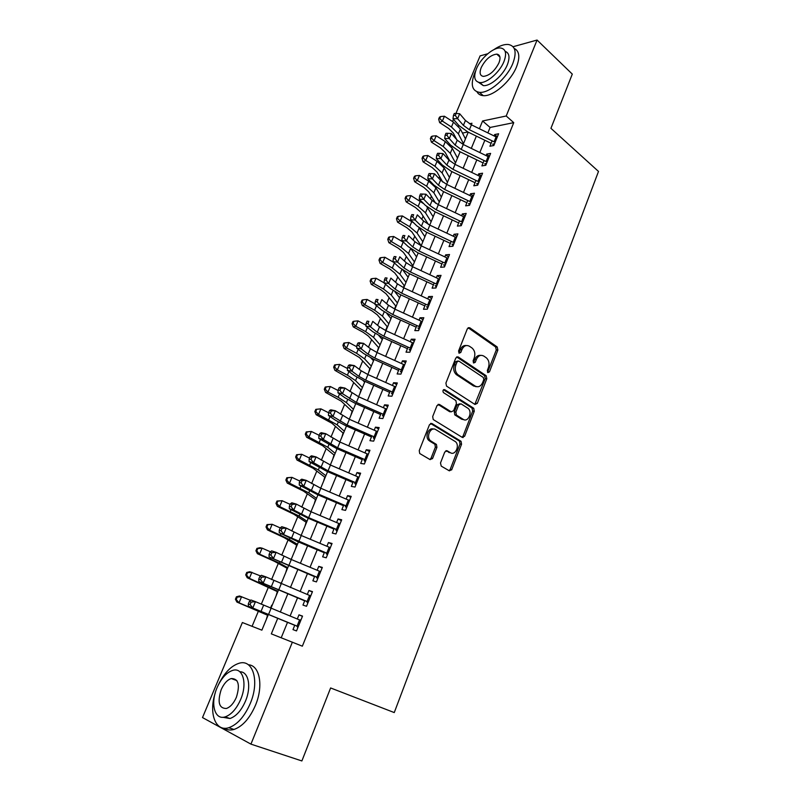 <?xml version="1.0" encoding="UTF-8"?>
<svg xmlns="http://www.w3.org/2000/svg" width="801" height="801" viewBox="0 0 801 801"><rect width="100%" height="100%" fill="white"/><g stroke="black" fill="none" stroke-linecap="round" stroke-linejoin="round"><path stroke-width="1.2" d="M487.829 372.605L489.451 371.864L497.862 350.037L497.201 346.973L469.736 327.759L467.353 328.75L458.572 350.988L459.103 353.201L460.785 352.48L461.927 349.586C463.839 345.732 466.382 344.64 469.556 346.312L472.129 348.085C474.783 350.598 475.484 353.892 474.232 357.947L473.111 360.82L473.621 363.003L475.273 362.282L476.385 359.419C478.257 355.584 480.75 354.493 483.864 356.115L486.377 357.847C488.98 360.32 489.661 363.564 488.43 367.599L487.338 370.432L487.829 372.605M487.549 372.325L496.27 349.997L495.609 346.953L468.124 327.739L469.736 327.759M458.863 352.991L460.345 349.556L461.927 349.586M473.361 362.763L474.813 359.369L476.385 359.419M440.49 462.998L441.251 466.122L449.351 470.838L451.774 469.606L461.556 444.215L461.056 441.311L431.969 423.529L429.466 424.71L419.243 450.593L419.704 453.506L430.117 459.634L432.61 458.402L436.925 447.369L436.435 444.445L430.417 440.68C425.731 436.645 430.818 426.212 435.784 429.626L455.489 441.691C460.114 445.526 455.258 455.979 450.352 452.695L447.198 450.813L444.755 452.024L440.49 462.998M513.061 46.728L537.07 40.05L572.294 74.103L550.938 128.33L598.497 171.434L394.262 712.57L330.613 687.959L301.877 760.95L250.933 744.129L202.503 717.566L242.373 622.527L261.877 630.167L268.325 614.607M537.07 40.05L506.212 115.995L482.592 120.981L479.399 128.731M277.697 618.402L271.329 633.871L302.347 646.187L513.741 122.653L506.212 115.995M292.385 642.122L250.933 744.129M474.963 404.455L477.316 403.354L486.798 378.753L486.187 375.739L458.222 356.946L455.809 357.987L445.917 383.058L446.497 386.092L474.963 404.455M474.272 411.233L464.65 436.215L462.257 437.386L433.211 419.534L432.69 416.55L437.006 405.616L439.479 404.475L451.213 411.834L453.636 410.693L456.43 403.554L455.869 400.55L443.394 392.56C442.522 390.608 442.963 389.646 444.715 389.666L473.721 408.27L474.272 411.233L472.7 411.093L463.078 436.044L464.65 436.215M271.719 605.176L270.498 608.119M267.554 615.218L266.272 619.563M280.68 583.569L281.882 581.876M277.346 591.599L276.075 595.904M290.743 559.288L291.514 558.637M287.038 568.219L285.777 572.495M296.62 545.101L295.369 549.336M306.102 522.222L304.871 526.417M315.494 499.584L314.262 503.739M324.775 477.186L323.564 481.301M333.967 455.008L332.765 459.103M343.058 433.071L341.867 437.126M352.06 411.354L350.878 415.379M364.555 381.206L364.295 381.837M360.971 389.867L359.799 393.852M373.176 360.41L373.797 360.09M369.792 368.59L368.63 372.545M381.977 339.193L382.477 339.143M378.523 347.534L377.371 351.459M387.163 326.678L385.571 330.513M395.714 306.042L394.513 308.946M404.185 285.617L403.354 287.609M412.565 265.381L412.104 266.493M492.114 140.816L489.912 146.243L493.827 145.522L498.602 133.767L494.678 134.538L494.117 135.92M484.094 160.52L481.892 165.907L485.796 165.256L490.623 153.391L486.708 154.082L486.107 155.574M475.984 180.415L473.802 185.772L477.696 185.201L482.572 173.216L478.668 173.827L478.017 175.419M467.794 200.52L465.631 205.837L469.506 205.336L474.432 193.231L470.547 193.772L469.847 195.474M459.524 220.816L457.371 226.102L461.236 225.692L466.212 213.456L462.337 213.917L461.596 215.729M451.163 241.331L449.031 246.578L452.885 246.247L457.902 233.882L454.047 234.272L453.266 236.185M442.723 262.057L440.6 267.264L444.445 267.013L449.511 254.528L445.666 254.828L444.845 256.851M434.192 282.993L432.089 288.16L435.914 287.99L441.041 275.374L437.206 275.594L436.335 277.737M425.571 304.15L423.489 309.276L427.293 309.186L432.47 296.44L428.655 296.58L427.734 298.843M416.86 325.526L414.798 330.603L418.583 330.613L423.819 317.727L420.024 317.777L419.053 320.16M408.069 347.123L406.017 352.16L409.792 352.26L415.078 339.244L411.293 339.203L410.272 341.707M399.168 368.951L397.136 373.947L400.9 374.127L406.237 360.981L402.472 360.85L401.401 363.474M390.187 391.008L388.165 395.954L391.909 396.235L397.316 382.948L393.561 382.728L392.44 385.471M381.106 413.306L379.103 418.202L382.828 418.583L388.285 405.146L384.55 404.825L383.379 407.709M451.634 469.917L450.863 469.466M432.46 458.723L431.699 458.272M371.924 435.834L369.942 440.69L373.646 441.161L379.163 427.584L375.449 427.173L374.227 430.187M362.643 458.613L360.68 463.419L364.365 463.989L369.952 450.262L366.257 449.751L364.966 452.895M353.261 481.641L351.329 486.387L354.993 487.058L360.63 473.181L356.956 472.58L355.614 475.864M343.779 504.91L341.867 509.606L345.511 510.387L351.208 496.36L347.554 495.649L346.162 499.073M334.197 528.44L332.305 533.086L335.919 533.967L341.687 519.789L338.052 518.968L336.6 522.532M324.505 552.229L322.633 556.815L326.227 557.806L332.055 543.468L328.45 542.547L326.938 546.262M314.703 576.279L312.861 580.815L316.435 581.906L322.322 567.418L318.738 566.387L317.166 570.242M304.791 600.6L302.968 605.075L306.523 606.287L312.48 591.629L308.916 590.487L307.284 594.492M513.741 122.653L490.082 127.459L487.869 132.876M484.845 140.255L479.819 152.52M476.815 159.87L471.699 172.375M468.705 179.684L463.489 192.43M460.515 199.699L455.198 212.686M452.235 219.925L446.818 233.151M443.874 240.34L438.357 253.827M435.434 260.976L429.807 274.713M426.893 281.822L421.166 295.819M418.272 302.878L412.445 317.136M409.571 324.165L403.624 338.693M400.77 345.662L394.703 360.46M391.869 367.389L385.702 382.467M382.888 389.346L376.6 404.715M373.797 411.534L367.399 427.193M364.625 433.962L358.097 449.912M355.344 456.63L348.695 472.88M345.962 479.549L339.193 496.099M336.48 502.708L329.581 519.569M326.898 526.117L319.869 543.298M317.216 549.786L310.047 567.288M307.414 573.716L300.115 591.549M297.511 597.916L290.072 616.079M287.499 622.387L281.211 637.746M294.778 625.191L292.976 629.606L296.51 630.928L302.528 616.109L298.983 614.848L297.291 619.013M455.779 137.792L455.569 138.293M452.094 146.623L451.744 147.484M447.739 157.086L447.258 158.228M443.814 166.488L443.564 167.089M439.609 176.57L438.858 178.363M431.399 196.255L430.377 198.708M423.118 216.13L421.807 219.264M414.748 236.205L413.146 240.03M406.287 256.48L404.395 261.016M397.747 276.966L395.554 282.222M389.116 297.662L386.623 303.649M380.405 318.568L377.591 325.306M371.594 339.684L368.47 347.183M362.703 361.021L359.248 369.301M353.712 382.578L349.927 391.659M344.63 404.355L340.495 414.257M335.449 426.372L330.973 437.096M326.177 448.61L321.341 460.195M316.795 471.088L311.609 483.534M307.324 493.816L301.767 507.143M297.752 516.775L291.814 531.003M288.07 539.984L281.752 555.143M278.287 563.443L271.579 579.544M268.405 587.163L261.286 604.224M258.403 611.143L252.075 626.322M467.854 131.975L462.467 133.076M474.883 386.052L475.894 386.713M455.949 113.452L480.099 55.89L487.729 53.767M452.565 121.522L453.486 119.309M471.308 124.786L471.949 123.234L469.456 123.765M459.253 125.917L458.302 126.117M270.938 608.299L278.468 590.117M281.111 583.749L288.51 565.896M291.174 559.468L298.433 541.947M301.126 535.448L308.245 518.257M310.968 511.699L317.957 494.828M320.7 488.209L327.559 471.649M330.332 464.97L337.061 448.72M339.854 441.992L346.463 426.032M349.276 419.253L355.764 403.594M358.598 396.755L364.966 381.386M367.819 374.508L374.077 359.419M376.941 352.48L383.078 337.672M385.972 330.693L391.999 316.155M394.913 309.136L400.82 294.868M403.754 287.799L409.551 273.792M412.505 266.683L418.192 252.946M421.166 245.787L426.753 232.3M429.736 225.101L435.213 211.864M438.217 204.625L443.594 191.639M446.618 184.36L451.894 171.614M454.928 164.305L460.114 151.79M463.158 144.44L468.245 132.165M476.355 136.12L471.298 148.395M468.275 155.744L463.128 168.25M460.114 175.559L454.858 188.305M451.864 195.584L446.517 208.57M443.534 215.799L438.087 229.036M435.123 236.235L429.566 249.712M426.623 256.871L420.956 270.608M418.032 277.717L412.265 291.714M409.351 298.783L403.474 313.051M400.58 320.07L394.603 334.598M391.729 341.576L385.631 356.385M382.768 363.314L376.56 378.402M373.727 385.281L367.399 400.65M364.585 407.479L358.127 423.128M355.344 429.907L348.765 445.867M346.002 452.585L339.304 468.835M336.56 475.504L329.742 492.064M327.018 498.673L320.07 515.544M317.366 522.102L310.287 539.283M307.614 545.781L300.395 563.293M297.752 569.721L290.403 587.564M287.779 593.931L280.29 612.104M490.082 127.459L482.592 120.981M494.678 134.538L497.351 136.841M486.708 154.082L489.421 156.365M478.668 173.827L481.401 176.08M470.547 193.772L473.311 195.995M462.337 213.917L465.131 216.1M454.047 234.272L456.87 236.425M445.666 254.828L448.53 256.951M437.206 275.594L440.099 277.687M428.655 296.58L431.589 298.633M420.024 317.777L422.978 319.799M411.293 339.203L414.287 341.186M402.472 360.85L405.506 362.793M393.561 382.728L396.625 384.63M384.55 404.825L387.654 406.698M375.449 427.173L378.593 429.006M366.257 449.751L369.431 451.544M356.956 472.58L360.17 474.322M347.554 495.649L350.808 497.351M338.052 518.968L341.346 520.63M328.45 542.547L331.774 544.159M318.738 566.387L322.102 567.959M308.916 590.487L312.33 592.009M298.983 614.848L302.448 616.329M480.7 355.384C478.127 355.013 476.164 356.335 474.813 359.369M466.282 345.551C463.679 345.211 461.706 346.543 460.345 349.556M474.823 404.365L485.216 378.673L484.605 375.659L456.67 356.916L458.222 356.946M483.794 379.614L483.293 377.441L458.803 361.061L457.111 361.802L455.899 364.866C454.648 368.84 455.298 372.095 457.842 374.638L475.143 386.062C478.287 387.614 480.78 386.472 482.633 382.628L483.794 379.614M457.731 361.031L455.539 361.742L457.111 361.802M476.525 386.673L473.571 385.972L456.28 374.568C453.726 372.034 453.076 368.78 454.337 364.805L455.539 361.742M462.057 437.256L463.078 436.044M438.027 404.415L449.651 411.704L450.943 411.814M443.474 389.767L471.969 408.009L473.551 408.14M463.178 419.334C468.114 422.788 472.85 412.084 468.054 408.36L461.036 403.834L458.643 404.956L455.859 412.094L456.4 415.058L463.178 419.334L461.606 419.193L464.019 419.734M459.714 403.734L457.071 404.835L458.643 404.956M461.606 419.193L454.828 414.918L454.287 411.954L457.071 404.835M472.7 411.093L471.969 408.009M451.013 453.016L445.867 450.753M433.391 429.076C428.465 427.123 424.59 436.855 428.865 440.49L431.208 441.281M429.877 459.494L431.058 458.182L435.364 447.178L434.883 444.255L429.656 441.101M449.071 470.678L450.212 469.376L459.994 444.034L459.494 441.131L430.558 423.459M456.72 139.584L453.296 133.046L448.67 128.47L439.639 122.613L438.658 119.129L439.759 118.518L440.58 116.566L439.479 117.186L438.658 119.129M440.58 116.566L444.435 116.225L453.476 122.122L460.395 129.031L465.451 138.913M444.435 116.225L442.382 121.091L451.444 126.979L458.382 133.857L463.469 143.689M439.759 118.518L442.382 121.091L439.639 122.613M493.636 145.552L493.166 144.721M495.128 142.328L469.396 129.742L463.399 125.367L457.601 118.678L453.006 118.748L458.803 125.427L467.784 131.945L491.103 143.309M497.111 137.432L471.429 124.836L465.441 120.46L459.674 113.742L457.601 118.678L455.288 115.424L456.119 113.442L454.277 113.482L453.446 115.454L455.288 115.424M492.745 144.13L494.527 143.79M453.446 115.454L453.006 118.748M459.674 113.742L456.119 113.442M475.584 71.109L474.613 73.261C470.337 84.656 471.959 91.014 479.499 92.355C489.231 93.507 507.153 78.077 512.91 63.239C516.955 52.075 515.393 45.817 508.235 44.466C504.109 44.175 499.313 45.897 493.857 49.652M477.016 91.845C478.247 94.148 480.32 95.409 483.213 95.639C492.955 96.831 510.868 81.472 516.595 66.663C520.189 57.071 519.388 50.994 514.202 48.43M505.151 51.354C509.356 52.936 510.097 57.382 507.373 64.691C503.218 75.354 490.322 86.468 483.293 85.617L478.628 82.373M503.969 61.537C506.913 53.467 505.801 48.951 500.615 48C493.486 47.069 480.63 58.253 476.415 68.866C473.341 77.056 474.492 81.622 479.869 82.563C486.878 83.394 499.794 72.22 503.969 61.537M481.201 67.584C479.238 72.851 479.979 75.795 483.414 76.395C489.511 75.604 494.698 71.089 498.953 62.868C500.865 57.652 500.144 54.738 496.79 54.128C490.653 54.899 485.466 59.384 481.201 67.584M215.189 693.115C208.6 713.23 215.439 732.114 228.776 727.708C237.366 724.645 244.525 716.565 250.272 703.468C259.834 681.18 252.986 658.762 239.109 663.258C230.998 665.851 224.03 673.16 218.212 685.185M224.54 728.249C227.244 730.071 230.398 730.472 233.992 729.461C242.583 726.417 249.742 718.367 255.449 705.321C263.709 685.876 259.694 665.2 248.38 664.79M239.879 671.799C248.49 671.398 251.644 686.717 245.486 701.105C241.341 710.527 236.165 716.334 229.977 718.517L222.738 717.265M240.701 699.393C247.629 683.373 242.833 667.063 232.751 670.367C226.523 672.46 221.296 678.227 217.081 687.679C210.132 703.318 214.538 720.459 225.171 716.875C231.359 714.672 236.535 708.845 240.701 699.393M221.166 689.711C217.271 702.167 219.003 708.434 226.373 708.495C230.358 707.093 233.702 703.348 236.395 697.26C240.19 684.795 238.478 678.557 231.249 678.537C227.244 679.889 223.879 683.613 221.166 689.711M449.872 160.981L445.186 152.44L440.49 147.945L431.389 142.127L430.387 138.663L431.479 138.082L432.31 136.12L431.218 136.701L430.387 138.663M432.31 136.12L436.185 135.769L445.306 141.627L452.315 148.425L457.501 158.097M436.185 135.769L434.112 140.686L443.253 146.533L450.282 153.301L455.499 162.923M431.479 138.082L434.112 140.686L431.389 142.127M442.783 182.087L436.996 172.035L432.24 167.599L423.058 161.832L422.037 158.398L423.118 157.847L423.949 155.855L422.878 156.415L422.037 158.398M423.949 155.855L427.854 155.504L437.046 161.321L444.154 168.01L449.471 177.472M427.854 155.504L425.752 160.47L434.973 166.268L442.092 172.936L447.449 182.338M423.118 157.847L425.752 160.47L423.058 161.832M435.604 203.204L428.715 191.819L423.899 187.464L414.638 181.737L413.596 178.323L414.668 177.812L415.519 175.799L414.447 176.32L413.596 178.323M415.519 175.799L419.434 175.449L428.705 181.206L435.904 187.794L441.361 197.036M419.434 175.449L417.321 180.465L426.613 186.212L433.832 192.771L439.328 201.952M414.668 177.812L417.321 180.465L414.638 181.737M428.385 224.42L420.365 211.804L415.489 207.519L406.137 201.852L405.076 198.458L406.137 197.977L406.988 195.945L405.937 196.435L405.076 198.458M406.988 195.945L410.933 195.584L423.779 203.734M410.933 195.584L408.79 200.661L418.172 206.358L425.481 212.806L431.118 221.757M426.723 206.588L433.181 216.791M406.137 197.977L408.79 200.661L406.137 201.852M485.726 165.276L485.186 164.335M487.118 162.022L461.226 149.447L455.168 145.121L449.291 138.543L444.695 138.553L450.583 145.111L459.654 151.569L483.113 162.923M489.131 157.076L463.278 144.5L457.231 140.165L451.374 133.557L449.291 138.543L446.958 135.279L447.789 133.286L445.957 133.296L445.116 135.289L446.958 135.279M484.765 163.734L486.537 163.444M445.116 135.289L444.695 138.553M451.374 133.557L447.789 133.286M477.716 185.141L477.126 184.14M479.028 181.917L452.976 169.361L446.858 165.076L440.89 158.608L436.295 158.558L442.282 165.006L451.434 171.394L475.043 182.728M481.061 176.931L455.048 164.365L448.95 160.07L443.003 153.572L440.89 158.608L438.537 155.344L439.389 153.331L437.546 153.311L436.695 155.324L438.537 155.344M476.705 183.549L478.477 183.289M436.695 155.324L436.295 158.558M443.003 153.572L439.389 153.331M469.586 205.146L468.985 204.155M470.858 202.012L444.645 189.467L438.467 185.231L432.41 178.883L427.814 178.763L433.892 185.091L443.133 191.419L466.883 202.743M472.91 196.976L446.738 184.42L440.58 180.175L434.532 173.797L432.41 178.883L430.037 175.619L430.888 173.577L429.056 173.537L428.195 175.569L430.037 175.619M468.565 203.564L470.327 203.334M428.195 175.569L427.814 178.763M434.532 173.797L430.888 173.577M461.376 225.351L460.765 224.36M462.608 222.318L436.225 209.782L429.987 205.597L423.829 199.369L419.243 199.179L425.421 205.386L434.753 211.644L458.653 222.958M464.68 217.221L438.337 204.686L432.119 200.48L425.982 194.222L423.829 199.369L421.446 196.095L422.307 194.042L420.475 193.972L419.614 196.025L421.446 196.095M460.335 223.769L462.097 223.579M419.614 196.025L419.243 199.179M425.982 194.222L422.307 194.042M421.176 245.747L411.924 231.99L406.978 227.784L397.556 222.157L396.465 218.793L397.516 218.343L398.377 216.3L397.336 216.751L396.465 218.793M398.377 216.3L402.342 215.94L413.716 222.848M402.342 215.94L400.18 221.056L409.631 226.703L417.051 233.041L422.828 241.762M419.013 227.744L424.91 236.746M397.516 218.343L400.18 221.056L397.556 222.157M453.076 245.767L452.465 244.786M454.267 242.823L427.724 230.308L421.426 226.172L415.168 220.065L410.583 219.804L416.86 225.892L426.282 232.08L450.332 243.374M456.36 237.677L429.857 225.161L423.579 221.006L417.341 214.868L415.168 220.065L412.765 216.791L413.636 214.708L411.804 214.618L410.933 216.691L412.765 216.791M452.024 244.195L453.777 244.035M411.804 214.618L413.636 214.708M410.933 216.691L410.583 219.804M412.885 265.762L403.394 252.385L398.387 248.25L388.875 242.683L387.764 239.339L388.805 238.928L389.676 236.856L388.645 237.276L387.764 239.339M389.676 236.856L393.661 236.495L403.784 242.463M393.661 236.495L391.479 241.662L401.021 247.269L408.53 253.486L414.457 261.967M411.033 248.891L416.56 256.901M388.805 238.928L391.479 241.662L388.875 242.683M444.695 266.393L444.074 265.411M445.847 263.549L419.133 251.043L412.775 246.958L406.417 240.971L401.842 240.65L408.21 246.608L417.721 252.715L441.932 264.01M447.959 258.353L421.286 245.847L414.938 241.742L408.61 235.724L406.417 240.971L403.994 237.697L404.875 235.594L403.043 235.474L402.162 237.567L403.994 237.697M443.634 264.821L445.376 264.7M403.043 235.474L404.875 235.594M402.162 237.567L401.842 240.65M404.505 285.977L394.783 272.981L389.707 268.926L380.115 263.409L378.983 260.095L380.004 259.714L380.896 257.632L379.864 258.012L378.983 260.095M380.896 257.632L384.891 257.261L393.772 262.398M384.891 257.261L382.688 262.488L392.31 268.035L399.919 274.142L405.997 282.373M403.023 270.247L408.12 277.256M380.004 259.714L382.688 262.488L380.115 263.409M436.225 287.219L435.604 286.247M437.336 284.485L410.452 272L404.024 267.955L397.576 262.107L393.001 261.707L399.469 267.544L409.071 273.572L433.441 284.846M439.469 279.229L412.625 266.743L406.217 262.688L399.789 256.801L397.576 262.107L395.133 258.823L396.024 256.7L394.192 256.55L393.301 258.663L395.133 258.823M435.153 285.657L436.895 285.577M394.192 256.55L396.024 256.7M393.301 258.663L393.001 261.707M396.044 306.403L386.082 293.797L380.936 289.822L371.264 284.355L370.102 281.061L371.113 280.73L372.014 278.618L370.993 278.958L370.102 281.061M372.014 278.618L376.029 278.247L384.09 282.823M376.029 278.247L373.807 283.524L383.509 289.021L391.228 294.998L397.456 302.988M394.983 291.814L399.599 297.822M371.113 280.73L373.807 283.524L371.264 284.355M427.664 308.265L427.033 307.294M428.735 305.632L401.671 293.166L395.193 289.181L388.635 283.464L384.069 282.983L390.638 288.69L400.34 294.648L424.86 305.902M430.898 300.325L403.874 287.859L397.406 283.854L390.878 278.097L388.635 283.464L386.172 280.17L387.073 278.027L385.251 277.847L384.35 279.99L386.172 280.17M426.593 306.713L428.315 306.673M385.251 277.847L387.073 278.027M384.35 279.99L384.069 282.983M387.494 327.028L377.291 314.823L372.075 310.928L362.312 305.521L361.131 302.257L362.132 301.957L363.033 299.824L362.032 300.125L361.131 302.257M363.033 299.824L367.078 299.444L375.088 303.909M367.078 299.444L364.825 304.78L374.628 310.217L382.447 316.075L388.825 323.814M386.943 313.612L390.988 318.588M362.132 301.957L364.825 304.78L362.312 305.521M378.853 347.864L368.41 336.07L363.123 332.255L353.281 326.908L352.07 323.664L353.061 323.404L353.972 321.251L352.981 321.511L352.07 323.664M353.972 321.251L358.037 320.871L365.997 325.226M358.037 320.871L355.764 326.267L365.646 331.644L373.566 337.371L380.105 344.851M378.913 335.639L382.297 339.574M353.061 323.404L355.764 326.267L353.281 326.908M370.132 368.911L359.429 357.526L344.14 348.515L342.908 345.301L343.889 345.081L344.81 342.908L343.829 343.128L342.908 345.301M344.81 342.908L348.896 342.528L356.805 346.763M348.896 342.528L346.593 347.974L356.565 353.291L364.605 358.898L371.304 366.107M370.913 357.927L373.506 360.77M343.889 345.081L346.593 347.974L344.14 348.515M361.321 390.177L350.367 379.213L334.908 370.352L333.657 367.168L334.618 366.988L335.549 364.785L334.578 364.976L333.657 367.168M335.549 364.785L339.664 364.405L347.504 368.52M339.664 364.405L337.331 369.912L347.394 375.168L355.544 380.635L362.402 387.574M362.973 380.475L364.635 382.187M334.618 366.988L337.331 369.912L334.908 370.352M352.42 411.664L341.206 401.131L325.586 392.42L324.295 389.266L325.246 389.126L326.187 386.903L325.236 387.043L324.295 389.266M326.187 386.903L330.322 386.513L338.102 390.518M330.322 386.513L327.979 392.079L338.132 397.276L346.382 402.613L353.411 409.271M355.133 403.314L355.664 403.824M325.246 389.126L327.979 392.079L325.586 392.42M343.429 433.361L331.944 423.278L316.155 414.718L314.843 411.604L315.784 411.504L316.735 409.251L315.794 409.361L314.843 411.604M316.735 409.251L320.891 408.86L328.6 412.745M320.891 408.86L318.518 414.487L337.131 424.82L344.33 431.198M315.784 411.504L318.518 414.487L316.155 414.718M334.337 455.288L322.583 445.666L306.623 437.266L305.281 434.172L306.212 434.122L307.173 431.849L306.242 431.909L305.281 434.172M306.242 431.909L311.349 431.459L319.128 435.283M307.173 431.849L311.349 431.459L308.956 437.136L327.779 447.258L335.148 453.346M306.212 434.122L308.956 437.136L306.623 437.266M325.156 477.446L313.121 468.285L296.991 460.044L295.629 456.991L296.54 456.981L297.511 454.688L296.6 454.698L295.629 456.991M296.6 454.698L301.717 454.287L309.566 458.072M297.511 454.688L301.717 454.287L299.284 460.034L318.327 469.937L325.867 475.734M296.54 456.981L299.284 460.034L296.991 460.044M315.884 499.844L303.559 491.153L287.259 483.083L285.857 480.059L286.758 480.089L287.739 477.766L286.838 477.736L285.857 480.059M286.838 477.736L291.964 477.366L299.894 481.101M287.739 477.766L291.964 477.366L289.511 483.183L308.775 492.865L316.495 498.352M286.758 480.089L289.511 483.183L287.259 483.083M306.503 522.462L293.897 514.262L277.416 506.362L275.985 503.378L276.876 503.459L277.867 501.106L276.986 501.036L275.985 503.378M276.986 501.036L282.112 500.705L290.112 504.38M277.867 501.106L282.112 500.705L279.639 506.582L299.113 516.044L307.023 521.221M276.876 503.459L279.639 506.582L277.416 506.362M297.031 545.331L284.135 537.621L267.464 529.902L266.012 526.948L266.883 527.078L267.884 524.705L267.013 524.575L266.012 526.948M267.013 524.575L272.16 524.295L280.23 527.919M267.884 524.705L272.16 524.295L269.647 530.232L289.351 539.463L297.441 544.33M266.883 527.078L269.647 530.232L267.464 529.902M287.449 568.44L274.252 561.241L257.401 553.701L255.919 550.778L256.771 550.958L257.792 548.555L256.931 548.385L255.919 550.778M256.931 548.385L259.935 547.724L262.087 548.144L270.438 551.799M257.792 548.555L262.087 548.144L259.554 554.152L279.479 563.153L287.759 567.689M256.771 550.958L259.554 554.152L257.401 553.701M419.023 329.531L418.382 328.57M420.054 327.008L392.81 314.563L386.262 310.628L379.604 305.041L375.038 304.49L381.717 310.057L391.519 315.934L416.19 327.178M422.227 321.642L395.033 309.196L388.505 305.241L381.867 299.624L379.604 305.041L377.121 301.747L378.032 299.584L376.21 299.374L375.299 301.536L377.121 301.747M417.932 327.989L419.654 327.979M376.21 299.374L378.032 299.584M375.299 301.536L375.038 304.49M457.391 374.938L456.87 374.588M410.292 351.018L409.641 350.057M411.273 348.605L383.849 336.18L377.241 332.295L370.473 326.848L365.917 326.227L372.695 331.654L382.598 337.451L407.429 348.675M413.476 343.178L386.102 330.753L379.504 326.858L372.765 321.371L370.473 326.848L367.979 323.554L368.901 321.361L367.078 321.121L366.157 323.314L367.979 323.554M409.181 349.476L410.903 349.516M367.078 321.121L368.901 321.361M366.157 323.314L365.917 326.227M455.429 415.118L454.688 414.778M401.461 372.735L400.81 371.784M402.402 370.422L374.798 358.027L368.12 354.202L361.251 348.896L356.705 348.185L363.584 353.481L373.586 359.198L398.578 370.402M404.625 364.946L377.071 352.54L370.412 348.705L363.564 343.359L361.251 348.896L358.728 345.591L359.659 343.379L357.837 343.108L356.916 345.321L358.728 345.591M400.35 371.203L402.052 371.284M357.837 343.108L359.018 342.678L363.564 343.359L359.659 343.379M356.916 345.321L356.705 348.185M462.127 437.216L463.108 437.586M392.54 394.673L391.879 393.732M393.431 392.48L365.656 380.105L358.898 376.33L351.919 371.173L347.384 370.392L354.372 375.539L364.475 381.166L389.636 392.35M395.684 386.943L367.949 374.558L361.211 370.773L354.262 365.586L351.919 371.173L349.386 367.869L350.327 365.636L348.505 365.326L347.574 367.559L349.386 367.869M391.419 393.151L393.111 393.271M348.505 365.326L349.727 364.815L354.262 365.586L350.327 365.636M347.574 367.559L347.384 370.392M383.529 416.85L382.858 415.909M384.38 414.768L356.405 402.422L342.498 393.691L337.962 392.83L345.071 397.827L355.274 403.374L380.605 414.538M386.653 409.171L358.728 396.815L344.861 388.044L342.498 393.691L339.944 390.387L340.886 388.125L339.073 387.794L338.122 390.047L339.944 390.387M382.387 415.329L384.079 415.499M339.073 387.794L340.335 387.193L344.861 388.044L340.886 388.125M338.122 390.047L337.962 392.83M374.417 439.258L373.737 438.327M375.218 437.296L347.063 424.971L332.966 416.46L328.45 415.509L335.659 420.365L345.962 425.812L371.464 436.956M377.511 431.649L349.406 419.313L335.359 410.753L332.966 416.46L330.392 413.156L331.354 410.863L329.541 410.492L328.58 412.775L330.392 413.156M373.266 437.757L374.948 437.957M329.541 410.492L330.833 409.822L335.359 410.753L331.354 410.863M328.58 412.775L328.45 415.509M365.216 461.917L364.525 460.986M365.957 460.074L337.611 447.769L323.334 439.479L318.818 438.447L336.56 448.5L362.232 459.614M368.28 454.357L339.984 442.052L325.747 433.701L323.334 439.479L320.74 436.165L321.702 433.852L319.899 433.451L318.928 435.754L320.74 436.165M364.044 460.415L365.717 460.665M319.899 433.451L321.241 432.69L325.747 433.701L321.702 433.852M318.928 435.754L318.818 438.447M355.904 484.805L355.213 483.884M356.605 483.093L328.06 470.818L313.591 462.748L309.096 461.626L327.058 471.429L352.901 482.522M358.948 477.316L330.463 465.031L316.035 456.91L313.591 462.748L310.978 459.434L311.959 457.101L310.157 456.65L309.176 458.993L310.978 459.434M354.723 483.313L356.395 483.614M310.157 456.65L311.529 455.809L316.035 456.91L311.959 457.101M309.176 458.993L309.096 461.626M346.503 507.954L345.792 507.033M347.143 506.362L318.408 494.117L303.749 486.277L299.254 485.066L317.446 494.607L343.469 505.681M349.516 500.515L320.831 488.27L306.222 480.37L303.749 486.277L301.106 482.963L302.097 480.59L300.305 480.119L299.314 482.472L301.106 482.963M345.301 506.462L346.963 506.813M300.305 480.119L301.727 479.178L306.222 480.37L302.097 480.59M299.314 482.472L299.254 485.066M336.991 531.343L336.28 530.432M337.581 529.882L308.645 517.666L293.787 510.067L289.311 508.755L307.734 518.037L333.927 529.081M339.984 523.974L311.098 511.759L296.29 504.089L293.787 510.067L291.133 506.743L292.135 504.35L290.342 503.839L289.341 506.222L291.133 506.743M335.779 529.872L337.431 530.262M290.342 503.839L291.804 502.808L296.29 504.089L292.135 504.35M289.341 506.222L289.311 508.755M327.379 554.993L326.658 554.092M327.919 553.661L279.249 532.725L297.912 541.726L324.295 552.75M330.342 547.694L301.256 535.509L286.247 528.079L283.724 534.117L281.041 530.793L282.052 528.38L280.27 527.829L279.249 530.242L281.041 530.793M326.157 553.531L327.789 553.972M280.27 527.829L281.772 526.708L286.247 528.079L282.052 528.38M279.249 530.242L279.249 532.725M319.989 571.413L320.71 571.383M317.657 578.903L316.926 578.012M318.137 577.711L269.086 556.955L314.543 576.67M320.59 571.674L291.314 559.519L276.095 552.33L273.541 558.437L270.838 555.113L271.859 552.67L270.077 552.079L269.056 554.522L270.838 555.113M316.425 577.451L318.047 577.942M270.077 552.079L271.629 550.868L276.095 552.33L271.859 552.67M269.056 554.522L269.086 556.955M277.777 591.799L247.239 577.761L245.717 574.878L246.558 575.108L247.579 572.675L246.738 572.455L245.717 574.878M246.738 572.455L249.792 571.724L260.575 575.959M247.579 572.675L251.904 572.264L249.341 578.332L277.977 591.298M246.558 575.108L249.341 578.332L247.239 577.761M309.827 595.543L310.918 595.483M307.824 603.083L307.093 602.192M308.255 602.022L258.793 581.456L304.69 600.86M310.738 595.924L265.832 576.87L263.249 583.038L260.515 579.714L261.557 577.241L259.774 576.62L258.743 579.083L260.515 579.714M306.583 601.631L308.195 602.172M259.774 576.62L261.376 575.298L265.832 576.87L261.557 577.241M258.743 579.083L258.793 581.456M267.985 615.408L236.946 602.092L235.404 599.248L236.225 599.518L237.266 597.065L236.435 596.795L235.404 599.248M236.435 596.795L239.529 595.984L250.583 600.37M237.266 597.065L241.612 596.655L239.018 602.793L268.085 615.168M236.225 599.518L239.018 602.793L236.946 602.092M299.874 619.924L301.016 619.834M297.892 627.523L297.141 626.642M298.262 626.612L248.4 606.237L294.728 625.311M300.775 620.435L255.449 601.671L252.826 607.919L250.082 604.595L251.134 602.092L249.361 601.421L248.31 603.924L250.082 604.595M296.63 626.092L298.232 626.682M249.361 601.421L251.003 600.009L255.449 601.671L251.134 602.092M248.31 603.924L248.4 606.237M487.859 371.804L489.451 371.864M459.213 352.44L460.785 352.48M473.691 362.222L475.273 362.282M495.569 346.923L497.161 346.943M496.27 349.997L497.862 350.037M484.495 375.589L486.077 375.659M485.216 378.673L486.798 378.753M475.734 403.233L477.316 403.354M454.337 364.805L455.899 364.866M456.74 374.898L458.302 374.978M473.571 385.972L475.143 386.062M438.127 404.365L439.479 404.475M449.651 411.704L451.213 411.834M443.724 389.596L444.715 389.666M454.287 411.954L455.859 412.094M455.038 415.078L456.61 415.218M446.077 450.673L447.198 450.813M448.79 452.495L450.352 452.695M434.593 444.034L436.144 444.225M435.364 447.178L436.925 447.369M431.058 458.182L432.61 458.402M430.698 423.399L431.969 423.529M459.253 440.94L460.815 441.131M459.994 444.034L461.556 444.215M450.212 469.376L451.774 469.606M453.476 122.122L451.444 126.979M460.395 129.031L458.382 133.857M469.396 129.742L471.429 124.836M463.399 125.367L465.441 120.46M494.107 141.787L496.099 136.891M445.306 141.627L443.253 146.533M452.315 148.425L450.282 153.301M437.046 161.321L434.973 166.268M444.154 168.01L442.092 172.936M428.705 181.206L426.613 186.212M435.904 187.794L433.832 192.771M420.285 201.301L418.172 206.358M427.574 207.779L425.481 212.806M461.226 149.447L463.278 144.5M455.168 145.121L457.231 140.165M486.087 161.482L488.099 156.535M452.976 169.361L455.048 164.365M446.858 165.076L448.95 160.07M477.997 181.386L480.029 176.39M444.645 189.467L446.738 184.42M438.467 185.231L440.58 180.175M469.817 201.482L471.869 196.435M436.225 209.782L438.337 204.686M429.987 205.597L432.119 200.48M461.556 221.787L463.629 216.691M411.774 221.597L409.631 226.703M419.163 227.965L417.051 233.041M427.724 230.308L429.857 225.161M421.426 226.172L423.579 221.006M453.216 242.292L455.308 237.146M403.183 242.102L401.021 247.269M410.583 248.56L408.53 253.486M419.133 251.043L421.286 245.847M412.775 246.958L414.938 241.742M444.785 263.018L446.898 257.822M394.422 262.988L392.31 268.035M401.872 269.456L399.919 274.142M410.452 272L412.625 266.743M404.024 267.955L406.217 262.688M436.265 283.954L438.407 278.698M385.511 284.245L383.509 289.021M393.081 290.573L391.228 294.998M401.671 293.166L403.874 287.859M395.193 289.181L397.406 283.854M427.664 305.111L429.817 299.794M376.51 305.722L374.628 310.217M384.19 311.899L382.447 316.075M367.409 327.419L365.646 331.644M375.198 333.456L373.566 337.371M358.217 349.356L356.565 353.291M366.127 355.243L364.605 358.898M348.926 371.524L347.394 375.168M356.946 377.261L355.544 380.635M339.534 393.932L338.132 397.276M347.674 399.509L346.382 402.613M330.032 416.58L328.76 419.614M338.302 421.997L337.131 424.82M320.43 439.479L319.289 442.202M328.831 444.735L327.779 447.258M310.728 462.628L309.727 465.031M319.259 467.714L318.327 469.937M300.916 486.027L300.045 488.109M309.576 490.943L308.775 492.865M291.003 509.686L290.272 511.428M299.784 514.422L299.113 516.044M280.971 533.606L280.38 535.018M289.892 538.162L289.351 539.463M270.828 557.806L270.388 558.858M279.889 562.172L279.479 563.153M392.81 314.563L395.033 309.196M386.262 310.628L388.505 305.241M418.963 326.478L421.146 321.121M383.849 336.18L386.102 330.753M377.241 332.295L379.504 326.858M410.182 348.085L412.385 342.658M374.798 358.027L377.071 352.54M368.12 354.202L370.412 348.705M401.301 369.902L403.534 364.425M365.656 380.105L367.949 374.558M358.898 376.33L361.211 370.773M392.33 391.959L394.583 386.432M356.405 402.422L358.728 396.815M349.586 398.708L351.929 393.091M383.258 414.257L385.531 408.66M347.063 424.971L349.406 419.313M340.175 421.326L342.538 415.649M374.097 436.785L376.39 431.128M337.611 447.769L339.984 442.052M330.653 444.185L333.046 438.447M364.825 459.564L367.148 453.847M328.06 470.818L330.463 465.031M321.031 467.293L323.444 461.496M355.464 482.582L357.817 476.805M318.408 494.117L320.831 488.27M311.299 490.653L313.742 484.795M345.992 505.852L348.375 500.014M308.645 517.666L311.098 511.759M301.466 514.282L303.939 508.345M336.42 529.381L338.823 523.474M298.783 541.486L301.256 535.509M291.524 538.162L294.017 532.164M326.748 553.171L329.181 547.193M288.801 565.566L291.314 559.519M281.471 562.312L283.995 556.244M316.966 577.221L319.419 571.183M260.575 582.267L260.275 582.968M269.777 586.442L269.506 587.093M278.718 589.916L281.251 583.799M271.299 586.732L273.852 580.605M307.073 601.531L309.556 595.433M268.515 614.537L271.068 608.36M261.016 611.433L263.599 605.226M297.071 626.122L299.584 619.944M495.609 346.953L497.201 346.973M484.605 375.659L486.187 375.739M456.28 374.568L457.842 374.638M454.828 414.918L456.4 415.058M472.149 408.14L473.721 408.27M428.865 440.49L430.417 440.68M434.883 444.255L436.435 444.445M459.494 441.131L461.056 441.311M499.924 57.031L496.79 54.128M483.293 85.617L479.869 82.563M479.499 92.355L483.213 95.639M236.896 680.61L231.249 678.537M229.977 718.517L225.171 716.875M228.776 727.708L233.992 729.461"/></g></svg>
